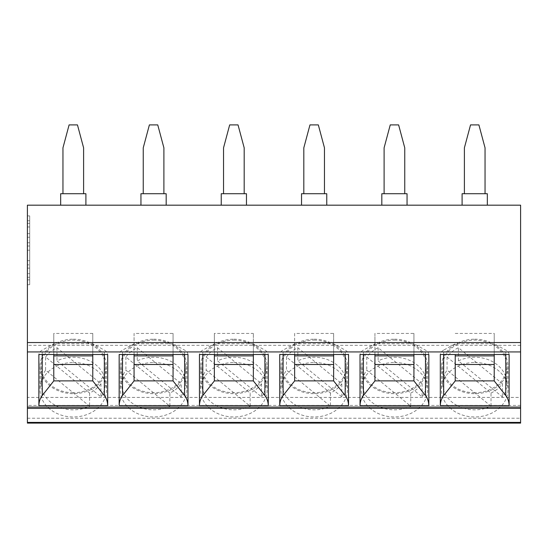 <?xml version="1.0" encoding="UTF-8"?>
<svg xmlns="http://www.w3.org/2000/svg" width="548" height="548" viewBox="0 0 548 548"><rect width="100%" height="100%" fill="white"/><g stroke="black" fill="none" stroke-linecap="round" stroke-linejoin="round"><path stroke-width="0.41" stroke-dasharray="2.74 2.06" d="M509.126 354.508C509.037 352.809 507.921 351.343 505.77 350.124L494.221 343.747L494.221 333.417L494.221 380.922M443.668 354.508L443.668 350.124L455.224 343.747L494.221 343.747L494.221 354.508M407.048 193.711L384.107 193.711L384.107 147.83L390.258 124.896L398.608 124.896L404.753 147.83L404.753 193.711M487.336 193.711L464.396 193.711L464.396 147.83L470.547 124.896L478.897 124.896L485.042 147.83L485.042 193.711L474.719 193.711L485.042 193.711M413.932 380.922L413.932 333.417L374.935 333.417L374.935 380.922M455.224 354.508L455.224 380.922M491.029 393.046A32.113 26.304 180 0 0 502.386 383.744L458.409 347.72A32.113 26.304 180 0 0 447.058 357.022L491.029 393.046L491.029 406.198A32.113 26.304 180 0 1 474.719 409.849A32.113 26.304 180 0 1 442.606 383.538A32.113 26.304 180 0 1 447.058 370.181L491.029 406.198M474.719 392.738A32.113 26.304 180 0 1 442.606 366.434A32.113 26.304 180 0 1 474.719 340.123A32.113 26.304 180 0 1 506.838 366.434A32.113 26.304 180 0 1 474.719 392.738M458.409 360.879A32.113 26.304 180 0 1 474.719 357.234A32.113 26.304 180 0 1 506.838 383.538A32.113 26.304 180 0 1 502.386 396.903L458.409 360.879L458.409 347.72M447.058 357.022L447.058 370.181M502.386 383.744L502.386 396.903M474.719 362.475A33.264 27.249 180 0 1 507.982 389.724A33.264 27.249 180 0 1 474.719 416.966A33.264 27.249 180 0 1 441.462 389.724A33.264 27.249 180 0 1 474.719 362.475M474.719 339.185A33.264 27.249 180 0 1 507.982 366.434A33.264 27.249 180 0 1 474.719 393.683A33.264 27.249 180 0 1 441.462 366.434A33.264 27.249 180 0 1 474.719 339.185M443.668 350.124C441.524 351.343 440.407 352.809 440.311 354.508M455.224 333.417L494.221 333.417M384.107 193.711L381.819 193.711M229.681 124.896L238.031 124.896L244.182 147.83L244.182 193.711L223.536 193.711L223.536 147.83L229.681 124.896M520.6 397.403L520.6 408.335L520.6 397.403L27.4 397.403L27.4 408.335L27.4 397.403M474.719 205.178L487.336 205.178L474.719 205.178M520.6 345.329L27.4 345.329L27.4 205.178L520.6 205.178L520.6 423.104M394.43 205.178L407.048 205.178L394.43 205.178M413.932 354.508L413.932 333.417M428.837 354.508C428.748 352.809 427.632 351.343 425.481 350.124L413.932 343.747L374.935 343.747L374.935 333.417M333.643 380.922L333.643 333.417L294.646 333.417L294.646 380.922M374.935 354.508L374.935 343.747L363.386 350.124C361.235 351.343 360.118 352.809 360.022 354.508M464.396 193.711L462.101 193.711M326.759 193.711L303.818 193.711L303.818 147.83L309.969 124.896L318.32 124.896L324.464 147.83L324.464 193.711L301.53 193.711M394.43 340.123A32.113 26.304 180 0 1 426.55 366.434A32.113 26.304 180 0 1 394.43 392.738A32.113 26.304 180 0 1 362.317 366.434A32.113 26.304 180 0 1 394.43 340.123M410.747 406.198A32.113 26.304 180 0 1 394.43 409.849A32.113 26.304 180 0 1 362.317 383.538A32.113 26.304 180 0 1 366.77 370.181L410.747 406.198L410.747 393.046L366.77 357.022A32.113 26.304 180 0 1 378.12 347.72L422.097 383.744A32.113 26.304 180 0 1 410.747 393.046M422.097 383.744L422.097 396.903L378.12 360.879A32.113 26.304 180 0 1 394.43 357.234A32.113 26.304 180 0 1 426.55 383.538A32.113 26.304 180 0 1 422.097 396.903M29.695 273.63L29.695 226.982L29.695 277.261L29.695 273.63L29.695 277.261L29.695 273.63L27.4 273.63L27.4 223.351L27.4 255.443L27.4 233.619L29.695 233.619L27.4 233.619L27.4 277.261L29.695 277.261L27.4 277.261L27.4 268.13L27.4 273.63L29.695 273.63L27.4 273.63M27.4 215.898L27.4 220.734L27.4 215.898L29.695 215.898L29.695 220.734L29.695 215.898L27.4 215.898M394.43 362.475A33.264 27.249 180 0 1 427.693 389.724A33.264 27.249 180 0 1 394.43 416.966A33.264 27.249 180 0 1 361.173 389.724A33.264 27.249 180 0 1 394.43 362.475M394.43 339.185A33.264 27.249 180 0 1 427.693 366.434A33.264 27.249 180 0 1 394.43 393.683A33.264 27.249 180 0 1 361.173 366.434A33.264 27.249 180 0 1 394.43 339.185M378.12 347.72L378.12 360.879M366.77 357.022L366.77 370.181M314.141 205.178L326.759 205.178L314.141 205.178M333.643 354.508L333.643 343.747L294.646 343.747L294.646 354.508M294.646 333.417L294.646 343.747L283.097 350.124C280.946 351.343 279.829 352.809 279.733 354.508M333.643 333.417L333.643 343.747L345.192 350.124C347.343 351.343 348.459 352.809 348.555 354.508M314.141 362.475A33.264 27.249 180 0 1 347.405 389.724A33.264 27.249 180 0 1 314.141 416.966A33.264 27.249 180 0 1 280.884 389.724A33.264 27.249 180 0 1 314.141 362.475M314.141 339.185A33.264 27.249 180 0 1 347.405 366.434A33.264 27.249 180 0 1 314.141 393.683A33.264 27.249 180 0 1 280.884 366.434A33.264 27.249 180 0 1 314.141 339.185M341.808 383.744A32.113 26.304 180 0 1 330.458 393.046L286.481 357.022A32.113 26.304 180 0 1 297.831 347.72L341.808 383.744L341.808 396.903A32.113 26.304 180 0 0 346.261 383.538A32.113 26.304 180 0 0 314.141 357.234A32.113 26.304 180 0 0 297.831 360.879L341.808 396.903M330.458 393.046L330.458 406.198A32.113 26.304 180 0 1 314.141 409.849A32.113 26.304 180 0 1 282.028 383.538A32.113 26.304 180 0 1 286.481 370.181L330.458 406.198M286.481 357.022L286.481 370.181M314.141 340.123A32.113 26.304 180 0 1 346.261 366.434A32.113 26.304 180 0 1 314.141 392.738A32.113 26.304 180 0 1 282.028 366.434A32.113 26.304 180 0 1 314.141 340.123M233.859 340.123A32.113 26.304 180 0 1 265.972 366.434A32.113 26.304 180 0 1 233.859 392.738A32.113 26.304 180 0 1 201.739 366.434A32.113 26.304 180 0 1 233.859 340.123M250.169 406.198A32.113 26.304 180 0 1 233.859 409.849A32.113 26.304 180 0 1 201.739 383.538A32.113 26.304 180 0 1 206.192 370.181L250.169 406.198L250.169 393.046L206.192 357.022L206.192 370.181M206.192 357.022A32.113 26.304 180 0 1 217.542 347.72L261.519 383.744A32.113 26.304 180 0 1 250.169 393.046M261.519 383.744L261.519 396.903L217.542 360.879A32.113 26.304 180 0 1 233.859 357.234A32.113 26.304 180 0 1 265.972 383.538A32.113 26.304 180 0 1 261.519 396.903M303.818 193.711L324.464 193.711M27.4 284.713L29.695 284.713L29.695 279.877L29.695 284.713L27.4 284.713L27.4 279.877L27.4 284.713M233.859 205.178L221.241 205.178L233.859 205.178M223.536 193.711L221.241 193.711M253.354 380.922L253.354 333.417L253.354 343.747L214.357 343.747L214.357 333.417L253.354 333.417M214.357 380.922L214.357 333.417M214.357 354.508L214.357 343.747L202.808 350.124C200.657 351.343 199.541 352.809 199.445 354.508M253.354 354.508L253.354 343.747L264.903 350.124C267.054 351.343 268.171 352.809 268.267 354.508M173.065 380.922L173.065 333.417L134.068 333.417L134.068 380.922M233.859 362.475A33.264 27.249 180 0 1 267.116 389.724A33.264 27.249 180 0 1 233.859 416.966A33.264 27.249 180 0 1 200.595 389.724A33.264 27.249 180 0 1 233.859 362.475M233.859 339.185A33.264 27.249 180 0 1 267.116 366.434A33.264 27.249 180 0 1 233.859 393.683A33.264 27.249 180 0 1 200.595 366.434A33.264 27.249 180 0 1 233.859 339.185M166.181 193.711L140.952 193.711M163.893 193.711L163.893 147.83L157.742 124.896L149.392 124.896L143.247 147.83L143.247 193.711L153.57 193.711L143.247 193.711M297.831 347.72L297.831 360.879M153.57 340.123A32.113 26.304 180 0 1 185.683 366.434A32.113 26.304 180 0 1 153.57 392.738A32.113 26.304 180 0 1 121.451 366.434A32.113 26.304 180 0 1 153.57 340.123M169.88 406.198A32.113 26.304 180 0 1 153.57 409.849A32.113 26.304 180 0 1 121.451 383.538A32.113 26.304 180 0 1 125.903 370.181L169.88 406.198L169.88 393.046A32.113 26.304 180 0 0 181.23 383.744L181.23 396.903A32.113 26.304 180 0 0 185.683 383.538A32.113 26.304 180 0 0 153.57 357.234A32.113 26.304 180 0 0 137.253 360.879L181.23 396.903M246.47 193.711L244.182 193.711M27.4 264.869L27.4 268.13L27.4 264.869L29.695 264.869L27.4 264.869M173.065 354.508L173.065 333.417M187.978 354.508C187.882 352.809 186.765 351.343 184.614 350.124L173.065 343.747L134.068 343.747L122.519 350.124C120.368 351.343 119.252 352.809 119.163 354.508M153.57 362.475A33.264 27.249 180 0 1 186.827 389.724A33.264 27.249 180 0 1 153.57 416.966A33.264 27.249 180 0 1 120.307 389.724A33.264 27.249 180 0 1 153.57 362.475M153.57 339.185A33.264 27.249 180 0 1 186.827 366.434A33.264 27.249 180 0 1 153.57 393.683A33.264 27.249 180 0 1 120.307 366.434A33.264 27.249 180 0 1 153.57 339.185M27.4 223.351L29.695 223.351L29.695 226.982L29.695 223.351L27.4 223.351M169.88 393.046L125.903 357.022A32.113 26.304 180 0 1 137.253 347.72L181.23 383.744M137.253 347.72L137.253 360.879M125.903 357.022L125.903 370.181M217.542 347.72L217.542 360.879M27.4 277.261L29.695 277.261L27.4 277.261M153.57 205.178L140.952 205.178L153.57 205.178M134.068 354.508L134.068 333.417M92.776 333.417L53.779 333.417L53.779 343.747L92.776 343.747L92.776 333.417L92.776 380.922M92.776 354.508L92.776 343.747L104.332 350.124C106.476 351.343 107.593 352.809 107.689 354.508M53.779 380.922L53.779 333.417M53.779 354.508L53.779 343.747L42.23 350.124C40.079 351.343 38.963 352.809 38.874 354.508M27.4 423.104L27.4 351.912L520.6 351.912M27.4 345.329L27.4 351.912M27.4 220.734L27.4 279.877L27.4 220.734L29.695 220.734L29.695 279.877L29.695 220.734L27.4 220.734M45.614 357.022A32.113 26.304 180 0 1 56.971 347.72L100.942 383.744A32.113 26.304 180 0 1 89.591 393.046L45.614 357.022L45.614 370.181L89.591 406.198A32.113 26.304 180 0 1 73.281 409.849A32.113 26.304 180 0 1 41.162 383.538A32.113 26.304 180 0 1 45.614 370.181M89.591 393.046L89.591 406.198M73.281 205.178L85.899 205.178L73.281 205.178M85.899 193.711L60.664 193.711M62.958 193.711L62.958 147.83L69.103 124.896L77.453 124.896L83.604 147.83L83.604 193.711L73.281 193.711L83.604 193.711M29.695 255.443L29.695 260.677L29.695 255.443M73.281 362.475A33.264 27.249 180 0 1 106.538 389.724A33.264 27.249 180 0 1 73.281 416.966A33.264 27.249 180 0 1 40.018 389.724A33.264 27.249 180 0 1 73.281 362.475M73.281 339.185A33.264 27.249 180 0 1 106.538 366.434A33.264 27.249 180 0 1 73.281 393.683A33.264 27.249 180 0 1 40.018 366.434A33.264 27.249 180 0 1 73.281 339.185M100.942 383.744L100.942 396.903L56.971 360.879A32.113 26.304 180 0 1 73.281 357.234A32.113 26.304 180 0 1 105.394 383.538A32.113 26.304 180 0 1 100.942 396.903M56.971 347.72L56.971 360.879M73.281 392.738A32.113 26.304 180 0 1 41.162 366.434A32.113 26.304 180 0 1 73.281 340.123A32.113 26.304 180 0 1 105.394 366.434A32.113 26.304 180 0 1 73.281 392.738M505.77 354.508L505.77 350.124M520.6 405.397L27.4 405.397M425.481 354.508L425.481 350.124M363.386 354.508L363.386 350.124M29.695 268.13L27.4 268.13L29.695 268.13M29.695 226.982L27.4 226.982L29.695 226.982M283.097 354.508L283.097 350.124M345.192 354.508L345.192 350.124M202.808 354.508L202.808 350.124M264.903 354.508L264.903 350.124M184.614 354.508L184.614 350.124M29.695 242.75L27.4 242.75L29.695 242.75M27.4 246.011L29.695 246.011L27.4 246.011M122.519 354.508L122.519 350.124M104.332 354.508L104.332 350.124M42.23 354.508L42.23 350.124M29.695 279.877L27.4 279.877L29.695 279.877M29.695 237.25L27.4 237.25M27.4 418.213L520.6 418.213M442.606 366.434L442.606 383.538M507.982 366.434L507.982 389.724M426.55 366.434L426.55 383.538M427.693 366.434L427.693 389.724M347.405 366.434L347.405 389.724M346.261 366.434L346.261 383.538M265.972 366.434L265.972 383.538M267.116 366.434L267.116 389.724M185.683 366.434L185.683 383.538M29.695 250.203L27.4 250.203M186.827 366.434L186.827 389.724M106.538 366.434L106.538 389.724M41.162 366.434L41.162 383.538M282.028 366.434L282.028 383.538M120.307 366.434L120.307 389.724M280.884 366.434L280.884 389.724M361.173 366.434L361.173 389.724M441.462 366.434L441.462 389.724M121.451 366.434L121.451 383.538M200.595 366.434L200.595 389.724M105.394 366.434L105.394 383.538M362.317 366.434L362.317 383.538M506.838 366.434L506.838 383.538M29.695 260.677L27.4 260.677M40.018 366.434L40.018 389.724M201.739 366.434L201.739 383.538"/><path stroke-width="0.82" d="M494.221 354.508L494.221 380.922L505.77 395.56C507.921 398.369 509.037 401.725 509.126 405.63L509.126 354.508L440.311 354.508L440.311 405.63L509.126 405.63M381.819 205.178L381.819 193.711L407.048 193.711L407.048 205.178M485.042 193.711L485.042 147.83L478.897 124.896L470.547 124.896L464.396 147.83L464.396 193.711M428.837 405.63L428.837 354.508L360.022 354.508L360.022 405.63L428.837 405.63C428.748 401.725 427.632 398.369 425.481 395.56L413.932 380.922L413.932 354.508M374.935 380.881L413.932 380.881M360.022 405.63C360.118 401.725 361.235 398.369 363.386 395.56L374.935 380.922L374.935 354.508M494.221 380.881L455.224 380.881M440.311 405.63C440.407 401.725 441.524 398.369 443.668 395.56L455.224 380.922L455.224 354.508M374.935 355.878L413.932 355.878M374.935 364.482L413.932 364.482M494.221 364.482L455.224 364.482M494.221 355.878L455.224 355.878M404.753 193.711L404.753 147.83L398.608 124.896L390.258 124.896L384.107 147.83L384.107 193.711M462.101 205.178L462.101 193.711L487.336 193.711L487.336 205.178M244.182 193.711L244.182 147.83L238.031 124.896L229.681 124.896L223.536 147.83L223.536 193.711M520.6 205.178L520.6 342.534L27.4 342.534L27.4 205.178L520.6 205.178M520.6 408.335L27.4 408.335L27.4 423.104L520.6 423.104L520.6 342.534M348.555 405.63L348.555 354.508L279.733 354.508L279.733 405.63L348.555 405.63C348.459 401.725 347.343 398.369 345.192 395.56L333.643 380.922L333.643 354.508M333.643 380.881L294.646 380.881M279.733 405.63C279.829 401.725 280.946 398.369 283.097 395.56L294.646 380.922L294.646 354.508M324.464 193.711L324.464 147.83L318.32 124.896L309.969 124.896L303.818 147.83L303.818 193.711M301.53 205.178L301.53 193.711L326.759 193.711L326.759 205.178M333.643 355.878L294.646 355.878M333.643 364.482L294.646 364.482M221.241 205.178L221.241 193.711L246.47 193.711L246.47 205.178M214.357 380.881L253.354 380.881M214.357 364.482L253.354 364.482M253.354 354.508L253.354 380.922L264.903 395.56C267.054 398.369 268.171 401.725 268.267 405.63L268.267 354.508L199.445 354.508L199.445 405.63C199.541 401.725 200.657 398.369 202.808 395.56L214.357 380.922L214.357 354.508M187.978 405.63L187.978 354.508L119.163 354.508L119.163 405.63L187.978 405.63C187.882 401.725 186.765 398.369 184.614 395.56L173.065 380.922L173.065 354.508M173.065 380.881L134.068 380.881M119.163 405.63C119.252 401.725 120.368 398.369 122.519 395.56L134.068 380.922L134.068 354.508M140.952 205.178L140.952 193.711L166.181 193.711L166.181 205.178M163.893 193.711L163.893 147.83L157.742 124.896L149.392 124.896L143.247 147.83L143.247 193.711M199.445 405.63L268.267 405.63M173.065 355.878L134.068 355.878M134.068 364.482L173.065 364.482M253.354 355.878L214.357 355.878M27.4 408.335L27.4 342.534M53.779 354.508L53.779 380.922L42.23 395.56C40.079 398.369 38.963 401.725 38.874 405.63L38.874 354.508L107.689 354.508L107.689 405.63C107.593 401.725 106.476 398.369 104.332 395.56L92.776 380.922L92.776 354.508M53.779 355.878L92.776 355.878M53.779 364.482L92.776 364.482M53.779 380.881L92.776 380.881M38.874 405.63L107.689 405.63M60.664 205.178L60.664 193.711L85.899 193.711L85.899 205.178M83.604 193.711L83.604 147.83L77.453 124.896L69.103 124.896L62.958 147.83L62.958 193.711M505.77 395.56L505.77 354.508M425.481 395.56L425.481 354.508M443.668 395.56L443.668 354.508M363.386 395.56L363.386 354.508M283.097 395.56L283.097 354.508M345.192 395.56L345.192 354.508M27.4 422.412L520.6 422.412M202.808 395.56L202.808 354.508M264.903 395.56L264.903 354.508M184.614 395.56L184.614 354.508M520.6 407.089L27.4 407.089M122.519 395.56L122.519 354.508M520.6 351.932L27.4 351.932M104.332 395.56L104.332 354.508M42.23 395.56L42.23 354.508"/></g></svg>
